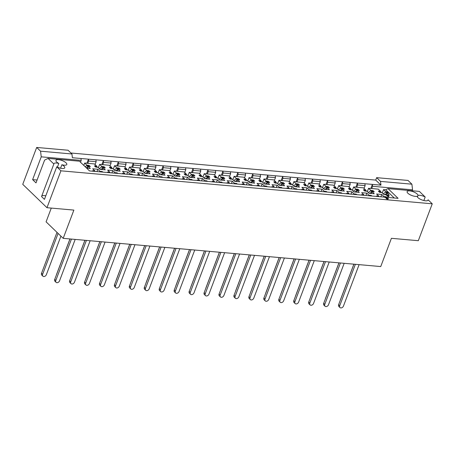 <?xml version="1.0" encoding="UTF-8"?>
<svg xmlns="http://www.w3.org/2000/svg" width="455" height="455" viewBox="0 0 455 455"><rect width="100%" height="100%" fill="white"/><g stroke="black" fill="none" stroke-linecap="round" stroke-linejoin="round"><path stroke-width="0.68" d="M417.4 196.992L418.009 195.394A5.801 2.013 20.7 0 1 419.766 195.297A5.801 2.013 20.7 0 1 425.186 197.004L419.385 191.407L388.001 188.615L385.573 189.803M53.855 164.005L41.547 196.571L44.448 199.37L56.756 166.803A5.801 2.013 20.7 0 0 64.752 167.815A5.801 2.013 20.7 0 0 61.891 164.721A5.801 2.013 -159.3 0 0 64.229 165.182A5.801 2.013 -159.3 0 0 66.8 164.477A5.801 2.013 -159.3 0 0 64.36 161.616A5.801 2.013 -159.3 0 0 58.524 159.677A5.801 2.013 -159.3 0 0 55.948 160.376A5.801 2.013 -159.3 0 0 58.809 163.47A5.801 2.013 20.7 0 0 56.471 163.009A5.801 2.013 20.7 0 0 53.9 163.715A5.801 2.013 20.7 0 0 53.855 164.005L48.048 158.408L44.613 160.086L35.996 182.887L32.618 179.628L41.234 156.833L40.563 151.185L71.947 153.978L72.391 157.737L80.984 158.499L81.206 160.382L41.234 156.833M45.779 195.849A5.801 2.013 20.7 0 0 44.169 195.576A5.801 2.013 20.7 0 0 41.752 196.031M40.563 151.185L36.684 147.443L22.75 184.326L46.979 207.702L60.919 170.818L432.25 203.817L428.087 199.802A5.801 2.013 20.7 0 1 428.041 200.098A5.801 2.013 20.7 0 1 422.297 200.069A5.801 2.013 20.7 0 1 417.144 196.287A5.801 2.013 -159.3 0 1 415.387 196.384A5.801 2.013 -159.3 0 1 409.551 194.444A5.801 2.013 -159.3 0 1 407.111 191.583A5.801 2.013 -159.3 0 1 409.682 190.884A5.801 2.013 -159.3 0 1 415.176 192.63A5.801 2.013 -159.3 0 1 418.009 195.394M355.998 194.603L356.191 194.092A6.034 2.093 -159.3 0 1 356.925 194.689M341.057 193.278L341.25 192.761A6.034 2.093 -159.3 0 1 341.978 193.358M326.11 191.947L326.309 191.436A6.034 2.093 -159.3 0 1 327.037 192.033M311.169 190.622L311.362 190.105A6.034 2.093 -159.3 0 1 312.096 190.702M296.228 189.291L296.421 188.78A6.034 2.093 -159.3 0 1 297.149 189.377M281.281 187.966L281.48 187.449A6.034 2.093 -159.3 0 1 282.208 188.046M266.34 186.635L266.533 186.123A6.034 2.093 -159.3 0 1 267.267 186.721M251.399 185.31L251.592 184.793A6.034 2.093 -159.3 0 1 252.32 185.39M236.452 183.979L236.651 183.467A6.034 2.093 -159.3 0 1 237.379 184.065M221.511 182.654L221.704 182.136A6.034 2.093 -159.3 0 1 222.438 182.734M206.57 181.323L206.763 180.811A6.034 2.093 -159.3 0 1 207.491 181.408M191.623 179.998L191.822 179.48A6.034 2.093 -159.3 0 1 192.55 180.078M176.682 178.667L176.876 178.155A6.034 2.093 -159.3 0 1 177.609 178.752M161.741 177.342L161.935 176.824A6.034 2.093 -159.3 0 1 162.662 177.422M146.794 176.017L146.993 175.499A6.034 2.093 -159.3 0 1 147.721 176.096M131.853 174.686L132.047 174.168A6.034 2.093 -159.3 0 1 132.78 174.765M116.912 173.361L117.106 172.843A6.034 2.093 -159.3 0 1 117.834 173.44M101.965 172.03L102.165 171.512A6.034 2.093 -159.3 0 1 102.893 172.115M370.939 195.934L371.138 195.417A6.034 2.093 -159.3 0 1 371.866 196.014M385.965 197.049L386.079 196.748A6.034 2.093 -159.3 0 1 386.534 197.095M357.567 190.287L357.96 189.252A6.034 2.093 -159.3 0 1 359.285 190.526L357.129 190.338L359.296 192.425L354.138 191.97L351.971 189.877L349.815 189.684A6.034 2.093 -159.3 0 1 348.49 188.41L350.646 188.603L348.479 186.51L340.744 185.822M342.626 188.956L343.019 187.921A6.034 2.093 -159.3 0 1 344.338 189.2L342.183 189.007L344.35 191.1L339.197 190.639L337.03 188.552L334.874 188.359A6.034 2.093 -159.3 0 1 333.549 187.079L335.705 187.272L333.538 185.179L325.797 184.491M327.685 187.631L328.072 186.595A6.034 2.093 -159.3 0 1 329.397 187.869L327.242 187.682L329.409 189.769L324.256 189.314L322.083 187.221L319.928 187.028A6.034 2.093 -159.3 0 1 318.608 185.754L320.764 185.947L318.597 183.854L310.856 183.166M312.739 186.3L313.131 185.265A6.034 2.093 -159.3 0 1 314.456 186.544L312.301 186.351L314.468 188.444L309.309 187.983L307.142 185.896L304.986 185.703A6.034 2.093 -159.3 0 1 303.661 184.423L305.817 184.616L303.65 182.523L295.915 181.841M297.798 184.975L298.19 183.939A6.034 2.093 -159.3 0 1 299.509 185.213L297.354 185.026L299.521 187.113L294.368 186.658L292.201 184.565L290.045 184.372A6.034 2.093 -159.3 0 1 288.72 183.098L290.876 183.291L288.709 181.198L280.968 180.51M282.856 183.644L283.243 182.609A6.034 2.093 -159.3 0 1 284.568 183.888L282.413 183.695L284.58 185.788L279.427 185.327L277.254 183.24L275.099 183.046A6.034 2.093 -159.3 0 1 273.779 181.767L275.935 181.96L273.768 179.867L266.027 179.185M267.91 182.319L268.302 181.283A6.034 2.093 -159.3 0 1 269.627 182.557L267.472 182.37L269.639 184.457L264.48 184.002L262.313 181.909L260.158 181.716A6.034 2.093 -159.3 0 1 258.832 180.442L260.988 180.635L258.821 178.542L251.086 177.854M252.969 180.993L253.361 179.952A6.034 2.093 -159.3 0 1 254.681 181.232L252.525 181.039L254.692 183.132L249.539 182.671L247.372 180.584L245.217 180.39A6.034 2.093 -159.3 0 1 243.891 179.111L246.047 179.304L243.88 177.217L236.139 176.529M238.028 179.662L238.414 178.627A6.034 2.093 -159.3 0 1 239.739 179.901L237.584 179.714L239.751 181.801L234.598 181.346L232.425 179.253L230.27 179.06A6.034 2.093 -159.3 0 1 228.95 177.786L231.106 177.979L228.939 175.886L221.198 175.198M223.081 178.337L223.473 177.296A6.034 2.093 -159.3 0 1 224.798 178.576L222.643 178.383L224.81 180.476L219.651 180.015L217.484 177.928L215.329 177.734A6.034 2.093 -159.3 0 1 214.004 176.46L216.159 176.648L213.992 174.561L206.257 173.873M208.14 177.006L208.532 175.971A6.034 2.093 -159.3 0 1 209.852 177.245L207.696 177.058L209.863 179.145L204.71 178.69L202.543 176.597L200.388 176.409A6.034 2.093 -159.3 0 1 199.062 175.13L201.218 175.323L199.051 173.23L191.31 172.542M193.199 175.681L193.585 174.64A6.034 2.093 -159.3 0 1 194.911 175.92L192.755 175.727L194.922 177.82L189.769 177.359L187.596 175.272L185.441 175.078A6.034 2.093 -159.3 0 1 184.121 173.804L186.277 173.992L184.11 171.905L176.369 171.216M178.252 174.35L178.644 173.315A6.034 2.093 -159.3 0 1 179.97 174.589L177.814 174.401L179.981 176.489L174.822 176.034L172.655 173.941L170.5 173.753A6.034 2.093 -159.3 0 1 169.175 172.473L171.33 172.667L169.163 170.574L161.428 169.886M163.311 173.025L163.703 171.99A6.034 2.093 -159.3 0 1 165.023 173.264L162.867 173.071L165.034 175.164L159.881 174.703L157.714 172.616L155.559 172.422A6.034 2.093 -159.3 0 1 154.234 171.148L156.389 171.336L154.222 169.249L146.482 168.56M148.37 171.694L148.757 170.659A6.034 2.093 -159.3 0 1 150.082 171.939L147.926 171.745L150.093 173.833L144.935 173.378L142.768 171.285L140.612 171.097A6.034 2.093 -159.3 0 1 139.293 169.817L141.448 170.011L139.281 167.918L131.541 167.23M133.423 170.369L133.815 169.334A6.034 2.093 -159.3 0 1 135.141 170.608L132.979 170.415L135.152 172.508L129.993 172.047L127.827 169.96L125.671 169.766A6.034 2.093 -159.3 0 1 124.346 168.492L126.501 168.68L124.334 166.593L116.599 165.904M118.482 169.038L118.874 168.003A6.034 2.093 -159.3 0 1 120.194 169.283L118.038 169.089L120.205 171.182L115.052 170.722L112.885 168.629L110.73 168.441A6.034 2.093 -159.3 0 1 109.405 167.161L111.56 167.355L109.393 165.262L101.653 164.573M103.535 167.713L103.928 166.678A6.034 2.093 -159.3 0 1 105.253 167.952L103.097 167.758L105.264 169.851L100.106 169.396L97.939 167.304L95.783 167.11A6.034 2.093 -159.3 0 1 94.464 165.836L96.619 166.024L94.452 163.936L86.712 163.248M88.594 166.382L88.987 165.347A6.034 2.093 -159.3 0 1 90.312 166.627L88.151 166.433L90.323 168.526L86.695 168.202M372.514 191.612L372.901 190.577A6.034 2.093 -159.3 0 1 374.226 191.856L372.071 191.663L374.238 193.756L369.085 193.295L366.918 191.202L364.756 191.015A6.034 2.093 -159.3 0 1 363.437 189.735L365.592 189.928L363.426 187.835L355.685 187.147M387.455 192.943L387.848 191.908A6.034 2.093 -159.3 0 1 388.633 192.556A6.034 2.093 -159.3 0 1 389.167 193.182L387.012 192.988L389.179 195.081L387.199 194.905M36.684 147.443L68.068 150.235L71.947 153.978M375.716 180.095L376.638 177.655L380.516 181.397L380.966 185.157L375.716 180.095L70.952 153.011M376.638 177.655L408.021 180.442L411.9 184.184L412.566 189.832L372.594 186.277L372.372 184.394L364.899 183.735L365.126 185.612L357.653 184.952L357.431 183.069L349.958 182.404L350.179 184.286L342.712 183.621L342.484 181.738L335.016 181.079L335.238 182.956L327.765 182.296L327.543 180.413L320.07 179.748L320.297 181.63L312.824 180.965L312.602 179.082L305.129 178.423L305.351 180.299L297.883 179.64L297.655 177.757L290.188 177.092L290.409 178.974L282.936 178.309L282.714 176.426L275.241 175.767L275.468 177.643L267.995 176.984L267.773 175.101L260.3 174.436L260.522 176.318L253.054 175.653L252.826 173.77L245.359 173.11L245.581 174.993L238.107 174.328L237.885 172.445L230.412 171.78L230.639 173.662L223.166 172.997L222.944 171.114L215.471 170.454L215.693 172.337L208.219 171.671L207.998 169.789L200.53 169.124L200.752 171.006L193.278 170.341L193.056 168.464L185.583 167.798L185.805 169.681L178.337 169.015L178.115 167.133L170.642 166.467L170.864 168.35L163.39 167.685L163.169 165.808L155.701 165.142L155.923 167.025L148.449 166.359L148.228 164.477L140.754 163.811L140.976 165.694L133.508 165.029L133.287 163.152L125.813 162.486L126.035 164.369L118.562 163.703L118.34 161.821L110.872 161.155L111.094 163.038L103.621 162.372L103.399 160.496L95.925 159.83L96.147 161.713L88.679 161.047L88.458 159.165L80.984 158.499M385.038 197.186L89.516 170.921L79.432 161.195L48.048 158.408M229.565 176.494L230.639 173.662M222.324 175.22L223.166 172.997M214.624 175.164L215.693 172.337M207.383 173.89L208.219 171.671M80.507 162.236L81.206 160.382M37.077 180.026L32.618 179.628M87.838 163.265L88.679 161.047M95.078 164.545L96.147 161.713M102.784 164.596L103.621 162.372M110.025 165.87L111.094 163.038M117.726 165.921L118.562 163.703M124.966 167.195L126.035 164.369M132.667 167.252L133.508 165.029M139.907 168.526L140.976 165.694M199.682 173.838L200.752 171.006M192.442 172.564L193.278 170.341M184.736 172.508L185.805 169.681M177.495 171.234L178.337 169.015M169.795 171.182L170.864 168.35M162.554 169.908L163.39 167.685M147.613 168.577L148.449 166.359M154.854 169.851L155.923 167.025M364.051 188.444L365.126 185.612M356.811 187.17L357.653 184.952M349.11 187.119L350.179 184.286M341.87 185.845L342.712 183.621M334.169 185.788L335.238 182.956M326.929 184.514L327.765 182.296M319.222 184.463L320.297 181.63M311.982 183.189L312.824 180.965M304.281 183.132L305.351 180.299M297.041 181.858L297.883 179.64M289.34 181.807L290.409 178.974M282.1 180.533L282.936 178.309M274.393 180.476L275.468 177.643M267.153 179.202L267.995 176.984M259.452 179.151L260.522 176.318M252.212 177.877L253.054 175.653M237.271 176.546L238.107 174.328M244.511 177.82L245.581 174.993M230.412 171.78L222.944 171.114L221.42 175.141M215.471 170.454L207.998 169.789L206.479 173.81M95.925 159.83L88.458 159.165L86.933 163.186M110.872 161.155L103.399 160.496L101.88 164.517M125.813 162.486L118.34 161.821L116.821 165.842M140.754 163.811L133.287 163.152L131.762 167.173M200.53 169.124L193.056 168.464L191.538 172.485M185.583 167.798L178.115 167.133L176.591 171.154M170.642 166.467L163.169 165.808L161.65 169.829M155.701 165.142L148.228 164.477L146.709 168.498M364.899 183.735L357.431 183.069L355.912 187.09M349.958 182.404L342.484 181.738L340.966 185.759M335.016 181.079L327.543 180.413L326.025 184.434M320.07 179.748L312.602 179.082L311.078 183.103M305.129 178.423L297.655 177.757L296.137 181.778M290.188 177.092L282.714 176.426L281.196 180.447M275.241 175.767L267.773 175.101L266.249 179.122M260.3 174.436L252.826 173.77L251.308 177.797M245.359 173.11L237.885 172.445L236.367 176.466M367.327 191.606L368.578 188.296L370.626 188.478M370.768 188.41L378.367 189.166L380.534 191.254L378.378 191.066A6.034 2.093 -159.3 0 0 379.703 192.34L381.859 192.533L384.026 194.626L386.46 194.842M388.951 195.974L388.274 196.759L387.865 196.56L386.488 195.235L386.665 194.615L388.2 195.872L388.991 195.86L388.274 196.759M388.837 196.27L388.018 196.156L387.865 196.56M188.012 175.67L189.263 172.36L191.453 172.473M189.263 172.36L191.43 174.453L193.585 174.64M173.071 174.339L174.322 171.035L176.506 171.148M174.322 171.035L176.489 173.122L178.644 173.315M158.13 173.014L159.375 169.704L161.565 169.817M159.375 169.704L161.548 171.797L163.703 171.99M143.183 171.689L144.434 168.378L146.624 168.492M144.434 168.378L146.601 170.466L148.757 170.659M128.242 170.358L129.493 167.048L131.677 167.161M129.493 167.048L131.66 169.141L133.815 169.334M113.301 169.032L114.546 165.722L116.736 165.836M114.546 165.722L116.713 167.81L118.874 168.003M98.354 167.702L99.605 164.392L101.795 164.505M99.605 164.392L101.772 166.484L103.928 166.678M83.783 165.393L84.664 163.066L86.848 163.18M84.664 163.066L86.831 165.154L88.987 165.347M93.178 171.251A6.034 2.093 -159.3 0 1 92.695 170.67L94.85 170.864L92.683 168.777L97.836 169.232L100.003 171.325L102.165 171.512M108.125 172.576A6.034 2.093 -159.3 0 1 107.636 172.001L109.791 172.195L107.625 170.102L112.783 170.562L114.95 172.65L117.106 172.843M123.066 173.907A6.034 2.093 -159.3 0 1 122.577 173.327L124.738 173.52L122.571 171.427L127.724 171.888L129.891 173.981L132.047 174.168M138.007 175.232A6.034 2.093 -159.3 0 1 137.524 174.657L139.679 174.851L137.512 172.758L142.665 173.213L144.832 175.306L146.993 175.499M152.954 176.563A6.034 2.093 -159.3 0 1 152.465 175.983L154.62 176.176L152.453 174.083L157.612 174.544L159.779 176.637L161.935 176.824M167.895 177.888A6.034 2.093 -159.3 0 1 167.406 177.313L169.567 177.507L167.4 175.414L172.553 175.869L174.72 177.962L176.876 178.155M182.836 179.219A6.034 2.093 -159.3 0 1 182.353 178.639L184.508 178.832L182.341 176.739L187.494 177.2L189.661 179.293L191.822 179.48M197.783 180.544A6.034 2.093 -159.3 0 1 197.294 179.97L199.449 180.163L197.282 178.07L202.441 178.525L204.608 180.618L206.763 180.811M212.724 181.875A6.034 2.093 -159.3 0 1 212.235 181.295L214.396 181.488L212.229 179.395L217.382 179.856L219.549 181.949L221.704 182.136M227.665 183.2A6.034 2.093 -159.3 0 1 227.181 182.626L229.337 182.813L227.17 180.726L232.323 181.181L234.49 183.274L236.651 183.467M242.612 184.531A6.034 2.093 -159.3 0 1 242.123 183.951L244.278 184.144L242.111 182.051L247.27 182.512L249.437 184.605L251.592 184.793M257.553 185.856A6.034 2.093 -159.3 0 1 257.069 185.282L259.225 185.469L257.058 183.382L262.211 183.837L264.378 185.93L266.533 186.123M272.494 187.187A6.034 2.093 -159.3 0 1 272.01 186.607L274.166 186.8L271.999 184.707L277.152 185.168L279.319 187.255L281.48 187.449M287.441 188.512A6.034 2.093 -159.3 0 1 286.951 187.938L289.107 188.125L286.94 186.038L292.099 186.493L294.266 188.586L296.421 188.78M302.382 189.837A6.034 2.093 -159.3 0 1 301.898 189.263L304.054 189.456L301.887 187.363L307.04 187.824L309.207 189.911L311.362 190.105M317.323 191.168A6.034 2.093 -159.3 0 1 316.839 190.594L318.995 190.781L316.828 188.694L321.981 189.149L324.148 191.242L326.309 191.436M332.269 192.493A6.034 2.093 -159.3 0 1 331.78 191.919L333.936 192.112L331.769 190.019L336.927 190.48L339.094 192.567L341.25 192.761M347.211 193.824A6.034 2.093 -159.3 0 1 346.727 193.25L348.883 193.438L346.716 191.35L351.869 191.805L354.036 193.898L356.191 194.092M362.152 195.149A6.034 2.093 -159.3 0 1 361.668 194.575L363.824 194.768L361.657 192.675L366.81 193.136L368.977 195.223L371.138 195.417M377.098 196.48A6.034 2.093 -159.3 0 1 376.609 195.906L378.765 196.094L376.598 194.006L381.756 194.461L383.923 196.554L386.079 196.748M394.28 198.005L385.8 189.826L383.525 189.621L385.692 191.714L387.848 191.908M368.578 188.296L370.745 190.389L372.901 190.577M352.386 190.275L353.637 186.965L355.821 187.085M353.637 186.965L355.804 189.058L357.96 189.252M337.445 188.95L338.691 185.64L340.88 185.754M338.691 185.64L340.863 187.733L343.019 187.921M322.498 187.619L323.75 184.309L325.939 184.429M323.75 184.309L325.916 186.402L328.072 186.595M307.557 186.294L308.808 182.984L310.992 183.098M308.808 182.984L310.975 185.077L313.131 185.265M292.616 184.963L293.862 181.653L296.051 181.773M293.862 181.653L296.034 183.746L298.19 183.939M277.669 183.638L278.921 180.328L281.11 180.442M278.921 180.328L281.088 182.421L283.243 182.609M262.728 182.307L263.98 179.003L266.164 179.116M263.98 179.003L266.147 181.09L268.302 181.283M247.787 180.982L249.033 177.672L251.223 177.786M249.033 177.672L251.206 179.765L253.361 179.952M232.841 179.651L234.092 176.347L236.281 176.46M234.092 176.347L236.259 178.434L238.414 178.627M217.899 178.326L219.151 175.016L221.335 175.13M219.151 175.016L221.318 177.109L223.473 177.296M202.958 176.995L204.204 173.691L206.394 173.804M204.204 173.691L206.377 175.778L208.532 175.971M386.318 194.825L387.012 192.988M380.391 191.629L380.534 191.254M383.525 189.621L382.274 192.931M385.504 192.203L385.692 191.714M371.377 193.5L372.071 191.663M365.45 190.304L365.592 189.928M370.563 190.878L370.745 190.389M87.457 168.27L88.151 166.433M86.643 165.643L86.831 165.154M102.403 169.596L103.097 167.758M96.477 166.399L96.619 166.024M101.59 166.974L101.772 166.484M117.344 170.926L118.038 169.089M111.418 167.73L111.56 167.355M116.531 168.299L116.713 167.81M132.286 172.252L132.979 170.415M126.359 169.055L126.501 168.68M131.472 169.63L131.66 169.141M147.232 173.582L147.926 171.745M141.306 170.386L141.448 170.011M146.419 170.955L146.601 170.466M162.173 174.908L162.867 173.071M156.247 171.711L156.389 171.336M161.36 172.286L161.548 171.797M177.114 176.239L177.814 174.401M171.188 173.042L171.33 172.667M176.301 173.611L176.489 173.122M192.061 177.564L192.755 175.727M186.135 174.367L186.277 173.992M191.248 174.942L191.43 174.453M207.002 178.895L207.696 177.058M201.076 175.698L201.218 175.323M206.189 176.267L206.377 175.778M221.949 180.22L222.643 178.383M216.023 177.023L216.159 176.648M221.13 177.598L221.318 177.109M236.89 181.551L237.584 179.714M230.964 178.354L231.106 177.979M236.077 178.923L236.259 178.434M251.831 182.876L252.525 181.039M245.905 179.679L246.047 179.304M251.018 180.254L251.206 179.765M266.778 184.207L267.472 182.37M260.851 181.01L260.988 180.635M265.959 181.579L266.147 181.09M281.719 185.532L282.413 183.695M275.793 182.336L275.935 181.96M280.906 182.91L281.088 182.421M296.66 186.863L297.354 185.026M290.734 183.666L290.876 183.291M295.847 184.235L296.034 183.746M311.607 188.188L312.301 186.351M305.68 184.992L305.817 184.616M310.788 185.566L310.975 185.077M326.548 189.519L327.242 187.682M320.621 186.323L320.764 185.947M325.735 186.891L325.916 186.402M341.489 190.844L342.183 189.007M335.562 187.648L335.705 187.272M340.676 188.222L340.863 187.733M356.436 192.169L357.129 190.338M350.509 188.973L350.646 188.603M355.617 189.547L355.804 189.058M378.628 196.463L378.765 196.094M380.863 196.816L381.756 194.461M383.741 197.038L383.923 196.554M363.687 195.138L363.824 194.768M365.922 195.485L366.81 193.136M368.795 195.707L368.977 195.223M94.708 171.234L94.85 170.864M96.949 171.586L97.836 169.232M99.821 171.808L100.003 171.325M109.655 172.559L109.791 172.195M111.89 172.911L112.783 170.562M114.768 173.133L114.95 172.65M124.596 173.89L124.738 173.52M126.837 174.242L127.724 171.888M129.709 174.464L129.891 173.981M139.537 175.215L139.679 174.851M141.778 175.567L142.665 173.213M144.65 175.789L144.832 175.306M154.484 176.546L154.62 176.176M156.719 176.898L157.612 174.544M159.597 177.12L159.779 176.637M169.425 177.871L169.567 177.507M171.666 178.224L172.553 175.869M174.538 178.445L174.72 177.962M184.366 179.202L184.508 178.832M186.607 179.554L187.494 177.2M189.479 179.776L189.661 179.293M199.313 180.527L199.449 180.163M201.548 180.88L202.441 178.525M204.426 181.101L204.608 180.618M214.254 181.858L214.396 181.488M216.495 182.21L217.382 179.856M219.367 182.427L219.549 181.949M229.195 183.183L229.337 182.813M231.436 183.536L232.323 181.181M234.308 183.757L234.49 183.274M244.142 184.514L244.278 184.144M246.377 184.861L247.27 182.512M249.255 185.083L249.437 184.605M259.083 185.839L259.225 185.469M261.324 186.192L262.211 183.837M264.196 186.413L264.378 185.93M274.029 187.17L274.166 186.8M276.265 187.517L277.152 185.168M279.137 187.739L279.319 187.255M288.97 188.495L289.107 188.125M291.206 188.848L292.099 186.493M294.084 189.07L294.266 188.586M303.912 189.826L304.054 189.456M306.152 190.173L307.04 187.824M309.025 190.395L309.207 189.911M318.858 191.151L318.995 190.781M321.093 191.504L321.981 189.149M323.966 191.726L324.148 191.242M333.799 192.482L333.936 192.112M336.035 192.829L336.927 190.48M338.912 193.051L339.094 192.567M348.74 193.807L348.883 193.438M350.981 194.16L351.869 191.805M353.853 194.382L354.036 193.898M380.516 181.397L411.9 184.184M386.176 198.602L386.193 197.834L386.176 198.602L387.074 199.074L388.121 198.772M386.272 197.737L384.993 197.498L385.26 196.987L387.177 197.299L386.744 198.261M387.228 197.379L398.085 198.346L388.001 188.615M60.919 170.818L56.756 166.803M51.284 208.083L46.092 221.835L63.2 238.346L380.738 266.562L391.414 238.312L418.316 240.701L432.25 203.817M412.213 190.77L412.566 189.832M425.186 197.004L423.855 200.53M427.882 200.348L428.087 199.802M63.2 238.346L73.875 210.091L46.979 207.702M371.758 188.495L372.594 186.277M60.56 168.242L61.891 164.721M58.809 163.47L57.421 167.139M380.966 185.157L372.372 184.394L370.853 188.415M388.018 196.156L386.665 194.615M388.991 195.86L388.428 196.355M387.177 197.299L386.841 198.226L388.274 198.369L387.796 198.767L386.329 198.192L386.585 197.453M386.608 197.413L385.595 197.254L385.442 197.663M387.228 198.664L387.074 199.074M387.796 198.767L387.643 199.176M388.274 198.369L388.24 199.045M385.595 197.254L385.26 196.987M384.606 194.677L386.943 193.17M353.871 264.173L340.397 299.834A2.321 1.695 134 0 0 340.266 300.346M379.106 191.868A0.648 0.472 -46 0 1 379.709 191.572L380.59 191.646L381.472 192.499M383.229 193.858L383.264 193.79A2.042 1.49 -46 0 1 383.286 193.779L385.652 192.101L386.534 192.175A0.648 0.472 -46 0 1 386.767 192.277L387.558 193.039M386.75 193.153L385.652 192.101M359.109 264.639L343.462 306.05A2.321 1.695 -46 0 1 341.853 307.734A2.321 1.695 -46 0 1 339.982 307.557L338.89 306.499A2.321 1.695 -46 0 1 338.634 304.662L353.927 264.179M378.998 196.651L377.946 196.401A0.648 0.472 134 0 0 377.536 196.52M385.049 197.157L385.004 197.112A0.648 0.472 134 0 0 384.765 197.009L383.696 197.066M339.982 307.557A2.321 1.695 -46 0 1 339.726 305.72L355.372 264.31M369.659 193.347L372.002 191.845M338.929 262.848L325.456 298.503A2.321 1.695 134 0 0 325.319 299.015M364.159 190.537A0.648 0.472 -46 0 1 364.768 190.241L365.644 190.321L366.525 191.168M368.288 192.528L368.322 192.465A2.042 1.49 -46 0 1 368.345 192.448L370.711 190.77L371.587 190.85A0.648 0.472 -46 0 1 371.826 190.952L372.611 191.709M371.803 191.828L370.711 190.77M344.168 263.314L328.521 304.725A2.321 1.695 -46 0 1 326.912 306.408A2.321 1.695 -46 0 1 325.041 306.226L323.943 305.168A2.321 1.695 -46 0 1 323.687 303.337L338.986 262.853M364.057 195.32L362.999 195.076A0.648 0.472 134 0 0 362.595 195.189M370.142 195.86L370.063 195.786A0.648 0.472 134 0 0 369.824 195.684L368.755 195.741M325.041 306.226A2.321 1.695 -46 0 1 324.785 304.395L340.431 262.979M354.718 192.021L357.061 190.514M323.983 261.517L310.509 297.178A2.321 1.695 134 0 0 310.378 297.689M349.218 189.212A0.648 0.472 -46 0 1 349.821 188.916L350.703 188.996L351.584 189.843M353.347 191.202L353.376 191.14A2.042 1.49 -46 0 1 353.399 191.123L355.764 189.445L356.646 189.519A0.648 0.472 -46 0 1 356.885 189.621L357.67 190.383M356.862 190.497L355.764 189.445M329.227 261.983L313.575 303.394A2.321 1.695 -46 0 1 311.965 305.077A2.321 1.695 -46 0 1 310.1 304.901L309.002 303.843A2.321 1.695 -46 0 1 308.746 302.006L324.045 261.523M349.11 193.995L348.058 193.745A0.648 0.472 134 0 0 347.654 193.864M355.196 194.535L355.116 194.456A0.648 0.472 134 0 0 354.883 194.353L353.814 194.41M310.1 304.901A2.321 1.695 -46 0 1 309.838 303.064L325.49 261.653M339.777 190.69L342.114 189.189M309.042 260.192L295.568 295.847A2.321 1.695 134 0 0 295.437 296.359M334.277 187.881A0.648 0.472 -46 0 1 334.88 187.585L335.762 187.665L336.643 188.512M338.401 189.871L338.435 189.809A2.042 1.49 -46 0 1 338.457 189.792L340.823 188.114L341.705 188.194A0.648 0.472 -46 0 1 341.938 188.296L342.729 189.058M341.921 189.172L340.823 188.114M314.28 260.658L298.634 302.069A2.321 1.695 -46 0 1 297.024 303.752A2.321 1.695 -46 0 1 295.153 303.57L294.061 302.518A2.321 1.695 -46 0 1 293.805 300.681L309.099 260.197M334.169 192.664L333.117 192.419A0.648 0.472 134 0 0 332.707 192.533M340.255 193.204L340.175 193.13A0.648 0.472 134 0 0 339.936 193.028L338.867 193.085M295.153 303.57A2.321 1.695 -46 0 1 294.897 301.739L310.543 260.323M324.83 189.365L327.173 187.864M294.101 258.861L280.627 294.522A2.321 1.695 134 0 0 280.49 295.033M319.33 186.556A0.648 0.472 -46 0 1 319.939 186.26L320.815 186.34L321.696 187.187M323.459 188.546L323.494 188.484A2.042 1.49 -46 0 1 323.516 188.467L325.882 186.789L326.758 186.863A0.648 0.472 -46 0 1 326.997 186.965L327.782 187.727M326.974 187.841L325.882 186.789M299.339 259.327L283.692 300.738A2.321 1.695 -46 0 1 282.083 302.421A2.321 1.695 -46 0 1 280.212 302.245L279.114 301.187A2.321 1.695 -46 0 1 278.858 299.35L294.158 258.867M319.228 191.339L318.17 191.094A0.648 0.472 134 0 0 317.766 191.208M325.314 191.879L325.228 191.8A0.648 0.472 134 0 0 324.995 191.697L323.926 191.754M280.212 302.245A2.321 1.695 -46 0 1 279.956 300.408L295.602 258.997M309.889 188.034L312.227 186.533M279.154 257.536L265.68 293.191A2.321 1.695 134 0 0 265.549 293.702M304.389 185.225A0.648 0.472 -46 0 1 304.992 184.929L305.874 185.009L306.755 185.856M308.518 187.221L308.547 187.153A2.042 1.49 -46 0 1 308.57 187.136L310.936 185.458L311.817 185.538A0.648 0.472 -46 0 1 312.056 185.64L312.841 186.402M312.033 186.516L310.936 185.458M284.398 258.002L268.746 299.413A2.321 1.695 -46 0 1 267.136 301.096A2.321 1.695 -46 0 1 265.271 300.914L264.173 299.862A2.321 1.695 -46 0 1 263.917 298.025L279.216 257.541M304.281 190.008L303.229 189.763A0.648 0.472 134 0 0 302.825 189.877M310.367 190.548L310.287 190.474A0.648 0.472 134 0 0 310.054 190.372L308.985 190.429M265.271 300.914A2.321 1.695 -46 0 1 265.009 299.083L280.661 257.672M294.948 186.709L297.286 185.208M264.213 256.211L250.739 291.865A2.321 1.695 134 0 0 250.608 292.377M289.448 183.9A0.648 0.472 -46 0 1 290.051 183.604L290.933 183.683L291.814 184.531M293.572 185.89L293.606 185.828A2.042 1.49 -46 0 1 293.629 185.811L295.995 184.133L296.876 184.207A0.648 0.472 -46 0 1 297.109 184.315L297.9 185.071M297.092 185.191L295.995 184.133M269.451 256.671L253.805 298.082A2.321 1.695 -46 0 1 252.195 299.765A2.321 1.695 -46 0 1 250.324 299.589L249.232 298.531A2.321 1.695 -46 0 1 248.976 296.694L264.27 256.211M289.34 188.683L288.288 188.438A0.648 0.472 134 0 0 287.879 188.552M295.426 189.223L295.346 189.143A0.648 0.472 134 0 0 295.107 189.041L294.038 189.098M250.324 299.589A2.321 1.695 -46 0 1 250.068 297.752L265.714 256.341M280.001 185.378L282.345 183.877M249.272 254.88L235.798 290.535A2.321 1.695 134 0 0 235.662 291.046M274.501 182.569A0.648 0.472 -46 0 1 275.11 182.273L275.986 182.353L276.868 183.206M278.631 184.565L278.665 184.497A2.042 1.49 -46 0 1 278.682 184.48L281.053 182.802L281.929 182.882A0.648 0.472 -46 0 1 282.168 182.984L282.953 183.746M282.145 183.86L281.053 182.802M254.51 255.346L238.864 296.757A2.321 1.695 -46 0 1 237.254 298.44A2.321 1.695 -46 0 1 235.383 298.258L234.285 297.206A2.321 1.695 -46 0 1 234.029 295.369L249.329 254.885M274.399 187.352L273.341 187.107A0.648 0.472 134 0 0 272.937 187.221M280.485 187.892L280.399 187.818A0.648 0.472 134 0 0 280.166 187.716L279.097 187.773M235.383 298.258A2.321 1.695 -46 0 1 235.127 296.427L250.773 255.016M265.06 184.053L267.398 182.552M234.325 253.554L220.851 289.209A2.321 1.695 134 0 0 220.72 289.721M259.56 181.244A0.648 0.472 -46 0 1 260.163 180.948L261.045 181.027L261.926 181.875M263.69 183.234L263.718 183.172A2.042 1.49 -46 0 1 263.741 183.155L266.107 181.477L266.988 181.556A0.648 0.472 -46 0 1 267.227 181.659L268.012 182.415M267.204 182.535L266.107 181.477M239.569 254.015L223.917 295.432A2.321 1.695 -46 0 1 222.307 297.115A2.321 1.695 -46 0 1 220.442 296.933L219.344 295.875A2.321 1.695 -46 0 1 219.088 294.038L234.388 253.56M259.452 186.027L258.4 185.782A0.648 0.472 134 0 0 257.996 185.896M265.538 186.567L265.458 186.487A0.648 0.472 134 0 0 265.225 186.385L264.156 186.442M220.442 296.933A2.321 1.695 -46 0 1 220.18 295.096L235.832 253.685M250.119 182.722L252.457 181.221M219.384 252.224L205.91 287.879A2.321 1.695 134 0 0 205.779 288.39M244.619 179.913A0.648 0.472 -46 0 1 245.222 179.617L246.104 179.697L246.985 180.55M248.743 181.909L248.777 181.841A2.042 1.49 -46 0 1 248.8 181.824L251.166 180.146L252.047 180.225A0.648 0.472 -46 0 1 252.28 180.328L253.071 181.09M252.263 181.204L251.166 180.146M224.622 252.69L208.976 294.101A2.321 1.695 -46 0 1 207.366 295.784A2.321 1.695 -46 0 1 205.495 295.602L204.403 294.55A2.321 1.695 -46 0 1 204.147 292.713L219.441 252.229M244.511 184.696L243.459 184.451A0.648 0.472 134 0 0 243.05 184.565M250.597 185.236L250.517 185.162A0.648 0.472 134 0 0 250.278 185.06L249.209 185.117M205.495 295.602A2.321 1.695 -46 0 1 205.239 293.771L220.885 252.36M235.172 181.397L237.516 179.896M204.443 250.898L190.969 286.553A2.321 1.695 134 0 0 190.833 287.065M229.673 178.588A0.648 0.472 -46 0 1 230.281 178.292L231.157 178.371L232.039 179.219M233.802 180.578L233.836 180.516A2.042 1.49 -46 0 1 233.853 180.499L236.225 178.821L237.1 178.9A0.648 0.472 -46 0 1 237.339 179.003L238.124 179.759M237.317 179.879L236.225 178.821M209.681 251.365L194.035 292.775A2.321 1.695 -46 0 1 192.425 294.459A2.321 1.695 -46 0 1 190.554 294.277L189.456 293.219A2.321 1.695 -46 0 1 189.2 291.382L204.5 250.904M229.565 183.371L228.512 183.126A0.648 0.472 134 0 0 228.109 183.24M235.656 183.911L235.571 183.831A0.648 0.472 134 0 0 235.337 183.729L234.268 183.786M190.554 294.277A2.321 1.695 -46 0 1 190.298 292.44L205.944 251.029M220.231 180.066L222.569 178.565M189.496 249.567L176.022 285.222A2.321 1.695 134 0 0 175.892 285.734M214.732 177.257A0.648 0.472 -46 0 1 215.334 176.961L216.216 177.04L217.098 177.894M218.861 179.253L218.889 179.185A2.042 1.49 -46 0 1 218.912 179.168L221.278 177.49L222.159 177.569A0.648 0.472 -46 0 1 222.393 177.672L223.183 178.434M222.376 178.548L221.278 177.49M194.74 250.034L179.088 291.445A2.321 1.695 -46 0 1 177.478 293.128A2.321 1.695 -46 0 1 175.613 292.946L174.515 291.894A2.321 1.695 -46 0 1 174.259 290.057L189.559 249.573M214.624 182.04L213.571 181.795A0.648 0.472 134 0 0 213.167 181.915M220.709 182.58L220.63 182.506A0.648 0.472 134 0 0 220.396 182.404L219.327 182.461M175.613 292.946A2.321 1.695 -46 0 1 175.351 291.115L191.003 249.704M205.29 178.741L207.628 177.24M174.555 248.242L161.081 283.897A2.321 1.695 134 0 0 160.951 284.409M199.79 175.931A0.648 0.472 -46 0 1 200.393 175.636L201.275 175.715L202.156 176.563M203.914 177.922L203.948 177.859A2.042 1.49 -46 0 1 203.971 177.842L206.337 176.165L207.218 176.244A0.648 0.472 -46 0 1 207.452 176.347L208.242 177.103M207.435 177.222L206.337 176.165M179.793 248.709L164.147 290.119A2.321 1.695 -46 0 1 162.537 291.803A2.321 1.695 -46 0 1 160.666 291.621L159.574 290.563A2.321 1.695 -46 0 1 159.318 288.726L174.612 248.248M199.682 180.715L198.63 180.47A0.648 0.472 134 0 0 198.221 180.584M205.768 181.255L205.688 181.175A0.648 0.472 134 0 0 205.45 181.073L204.38 181.13M160.666 291.621A2.321 1.695 -46 0 1 160.41 289.784L176.057 248.373M190.344 177.41L192.687 175.909M159.608 246.911L146.14 282.566A2.321 1.695 134 0 0 146.004 283.078M184.844 174.601A0.648 0.472 -46 0 1 185.452 174.31L186.328 174.384L187.21 175.238M188.973 176.597L189.007 176.529A2.042 1.49 -46 0 1 189.024 176.512L191.396 174.834L192.272 174.913A0.648 0.472 -46 0 1 192.511 175.016L193.295 175.778M192.488 175.892L191.396 174.834M164.852 247.378L149.206 288.788A2.321 1.695 -46 0 1 147.596 290.472A2.321 1.695 -46 0 1 145.725 290.296L144.627 289.238A2.321 1.695 -46 0 1 144.371 287.401L159.671 246.917M184.736 179.384L183.683 179.139A0.648 0.472 134 0 0 183.28 179.259M190.827 179.924L190.742 179.85A0.648 0.472 134 0 0 190.508 179.748L189.439 179.805M145.725 290.296A2.321 1.695 -46 0 1 145.469 288.459L161.115 247.048M175.402 176.085L177.74 174.583M144.667 245.586L131.194 281.241A2.321 1.695 134 0 0 131.063 281.753M169.903 173.275A0.648 0.472 -46 0 1 170.506 172.98L171.387 173.059L172.269 173.907M174.032 175.266L174.06 175.203A2.042 1.49 -46 0 1 174.083 175.186L176.449 173.509L177.331 173.588A0.648 0.472 -46 0 1 177.564 173.691L178.354 174.447M177.547 174.566L176.449 173.509M149.911 246.053L134.259 287.463A2.321 1.695 -46 0 1 132.65 289.147A2.321 1.695 -46 0 1 130.784 288.965L129.686 287.907A2.321 1.695 -46 0 1 129.43 286.076L144.724 245.592M169.795 178.059L168.742 177.814A0.648 0.472 134 0 0 168.339 177.928M175.88 178.599L175.801 178.519A0.648 0.472 134 0 0 175.567 178.417L174.498 178.474M130.784 288.965A2.321 1.695 -46 0 1 130.522 287.128L146.174 245.717M160.461 174.754L162.799 173.253M129.726 244.255L116.252 279.91A2.321 1.695 134 0 0 116.122 280.422M154.962 171.944A0.648 0.472 -46 0 1 155.564 171.654L156.446 171.728L157.328 172.582M159.085 173.941L159.119 173.873A2.042 1.49 -46 0 1 159.142 173.861L161.508 172.178L162.389 172.257A0.648 0.472 -46 0 1 162.623 172.36L163.413 173.122M162.606 173.236L161.508 172.178M134.964 244.722L119.318 286.132A2.321 1.695 -46 0 1 117.709 287.816A2.321 1.695 -46 0 1 115.837 287.64L114.745 286.582A2.321 1.695 -46 0 1 114.489 284.745L129.783 244.261M154.854 176.728L153.801 176.483A0.648 0.472 134 0 0 153.392 176.603M160.939 177.268L160.86 177.194A0.648 0.472 134 0 0 160.621 177.092L159.551 177.149M115.837 287.64A2.321 1.695 -46 0 1 115.581 285.803L131.228 244.392M145.515 173.429L147.858 171.927M114.779 242.93L101.311 278.585A2.321 1.695 134 0 0 101.175 279.097M140.015 170.619A0.648 0.472 -46 0 1 140.623 170.324L141.499 170.403L142.381 171.251M144.144 172.61L144.178 172.547A2.042 1.49 -46 0 1 144.195 172.53L146.567 170.852L147.443 170.932A0.648 0.472 -46 0 1 147.682 171.035L148.466 171.791M147.659 171.91L146.567 170.852M120.023 243.397L104.377 284.807A2.321 1.695 -46 0 1 102.767 286.491A2.321 1.695 -46 0 1 100.896 286.309L99.799 285.251A2.321 1.695 -46 0 1 99.543 283.419L114.842 242.936M139.907 175.402L138.855 175.158A0.648 0.472 134 0 0 138.451 175.272M145.998 175.943L145.913 175.863A0.648 0.472 134 0 0 145.68 175.761L144.61 175.818M100.896 286.309A2.321 1.695 -46 0 1 100.64 284.472L116.287 243.061M130.574 172.104L132.911 170.597M99.838 241.599L86.365 277.254A2.321 1.695 134 0 0 86.234 277.766M125.074 169.288A0.648 0.472 -46 0 1 125.677 168.998L126.558 169.072L127.44 169.925M129.203 171.285L129.231 171.216A2.042 1.49 -46 0 1 129.254 171.205L131.62 169.522L132.502 169.601A0.648 0.472 -46 0 1 132.735 169.704L133.525 170.466M132.718 170.579L131.62 169.522M105.082 242.066L89.43 283.476A2.321 1.695 -46 0 1 87.821 285.16A2.321 1.695 -46 0 1 85.955 284.984L84.857 283.926A2.321 1.695 -46 0 1 84.602 282.089L99.895 241.605M124.966 174.072L123.914 173.827A0.648 0.472 134 0 0 123.51 173.946M131.051 174.618L130.972 174.538A0.648 0.472 134 0 0 130.739 174.436L129.669 174.493M85.955 284.984A2.321 1.695 -46 0 1 85.694 283.146L101.346 241.736M115.633 170.773L117.97 169.271M84.897 240.274L71.424 275.929A2.321 1.695 134 0 0 71.293 276.441M110.133 167.963A0.648 0.472 -46 0 1 110.736 167.667L111.617 167.747L112.499 168.595M114.256 169.954L114.29 169.891A2.042 1.49 -46 0 1 114.313 169.874L116.679 168.196L117.561 168.276A0.648 0.472 -46 0 1 117.794 168.378L118.584 169.135M117.777 169.254L116.679 168.196M90.135 240.74L74.489 282.151A2.321 1.695 -46 0 1 72.88 283.835A2.321 1.695 -46 0 1 71.008 283.653L69.916 282.595A2.321 1.695 -46 0 1 69.66 280.763L84.954 240.28M110.025 172.746L108.972 172.502A0.648 0.472 134 0 0 108.563 172.616M116.11 173.287L116.031 173.207A0.648 0.472 134 0 0 115.792 173.105L114.723 173.162M71.008 283.653A2.321 1.695 -46 0 1 70.752 281.816L86.399 240.405M100.686 169.448L103.029 167.94M69.951 238.943L56.483 274.598A2.321 1.695 134 0 0 56.346 275.11M95.186 166.632A0.648 0.472 -46 0 1 95.795 166.342L96.67 166.416L97.552 167.269M99.315 168.629L99.349 168.56A2.042 1.49 -46 0 1 99.366 168.549L101.738 166.871L102.614 166.945A0.648 0.472 -46 0 1 102.853 167.048L103.638 167.81M102.83 167.923L101.738 166.871M75.194 239.41L59.548 280.82A2.321 1.695 -46 0 1 57.939 282.504A2.321 1.695 -46 0 1 56.067 282.327L54.97 281.27A2.321 1.695 -46 0 1 54.714 279.433L70.013 238.949M95.078 171.416L94.026 171.171A0.648 0.472 134 0 0 93.622 171.29M101.169 171.962L101.084 171.882A0.648 0.472 134 0 0 100.851 171.78L99.781 171.836M56.067 282.327A2.321 1.695 -46 0 1 55.811 280.49L71.458 239.08M58.092 233.415L42.633 274.331A2.321 1.695 134 0 0 42.889 276.162A2.321 1.695 134 0 0 44.761 276.344A2.321 1.695 134 0 0 46.37 274.661L60.925 236.145M86.24 167.764L88.082 166.615M56.994 232.357L41.536 273.273A2.321 1.695 134 0 0 41.792 275.11L42.889 276.162M85.148 166.706L86.791 165.54L87.673 165.62A0.648 0.472 -46 0 1 87.906 165.722L88.697 166.479M87.889 166.598L86.791 165.54M384.179 194.638L383.286 193.779M380.59 192.419L379.709 191.572M387.415 193.028L386.534 192.175M338.634 304.662L339.726 305.72M369.233 193.307L368.345 192.448M365.649 191.094L364.768 190.241M372.469 191.697L371.587 190.85M323.687 303.337L324.785 304.395M354.291 191.982L353.399 191.123M350.703 189.763L349.821 188.916M357.528 190.372L356.646 189.519M308.746 302.006L309.838 303.064M339.35 190.656L338.457 189.792M335.762 188.438L334.88 187.585M342.587 189.041L341.705 188.194M293.805 300.681L294.897 301.739M324.404 189.325L323.516 188.467M320.821 187.107L319.939 186.26M327.64 187.716L326.758 186.863M278.858 299.35L279.956 300.408M309.463 188L308.57 187.136M305.874 185.782L304.992 184.929M312.699 186.385L311.817 185.538M263.917 298.025L265.009 299.083M294.522 186.669L293.629 185.811M290.933 184.451L290.051 183.604M297.758 185.06L296.876 184.207M248.976 296.694L250.068 297.752M279.575 185.344L278.682 184.48M275.992 183.126L275.11 182.273M282.811 183.729L281.929 182.882M234.029 295.369L235.127 296.427M264.634 184.013L263.741 183.155M261.045 181.795L260.163 180.948M267.87 182.404L266.988 181.556M219.088 294.038L220.18 295.096M249.693 182.688L248.8 181.824M246.104 180.47L245.222 179.617M252.929 181.073L252.047 180.225M204.147 292.713L205.239 293.771M234.746 181.357L233.853 180.499M231.163 179.139L230.281 178.292M237.982 179.748L237.1 178.9M189.2 291.382L190.298 292.44M219.805 180.032L218.912 179.168M216.216 177.814L215.334 176.961M223.041 178.417L222.159 177.569M174.259 290.057L175.351 291.115M204.864 178.701L203.971 177.842M201.275 176.483L200.393 175.636M208.1 177.092L207.218 176.244M159.318 288.726L160.41 289.784M189.917 177.376L189.024 176.512M186.334 175.158L185.452 174.31M193.153 175.767L192.272 174.913M144.371 287.401L145.469 288.459M174.976 176.045L174.083 175.186M171.387 173.827L170.506 172.98M178.212 174.436L177.331 173.588M129.43 286.076L130.522 287.128M160.035 174.72L159.142 173.861M156.446 172.502L155.564 171.654M163.271 173.11L162.389 172.257M114.489 284.745L115.581 285.803M145.088 173.389L144.195 172.53M141.505 171.171L140.623 170.324M148.324 171.78L147.443 170.932M99.543 283.419L100.64 284.472M130.147 172.064L129.254 171.205M126.558 169.846L125.677 168.998M133.383 170.454L132.502 169.601M84.602 282.089L85.694 283.146M115.206 170.733L114.313 169.874M111.617 168.521L110.736 167.667M118.442 169.124L117.561 168.276M69.66 280.763L70.752 281.816M100.259 169.408L99.366 168.549M96.67 167.19L95.795 166.342M103.495 167.798L102.614 166.945M54.714 279.433L55.811 280.49M88.554 166.467L87.673 165.62M42.633 274.331L41.536 273.273M386.375 195.053L386.528 194.649M388.411 196.611L388.564 196.202M388.382 196.742L388.536 196.332M388.877 196.338L389.031 195.929M387.614 198.636L387.768 198.232M387.086 197.885L387.239 197.481M384.953 197.419L385.106 197.015"/></g></svg>
